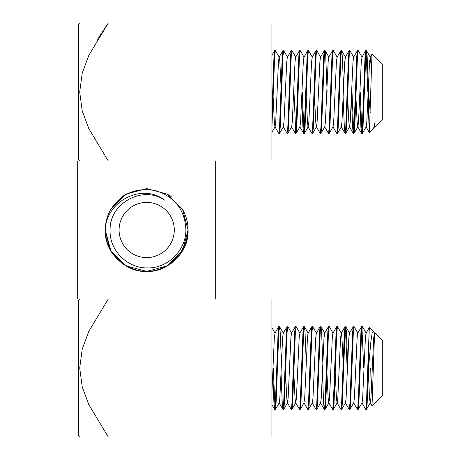 <?xml version="1.0" encoding="UTF-8"?>
<svg xmlns="http://www.w3.org/2000/svg" width="460" height="460" viewBox="0 0 460 460"><rect width="100%" height="100%" fill="white"/><g stroke="black" fill="none" stroke-linecap="round" stroke-linejoin="round"><path stroke-width="0.69" d="M79.695 437L78.718 436.022L78.718 299.978L79.695 299M88.791 404.587L82.288 387.113M215.683 299L215.683 161L77.682 161L77.682 299L271.917 299L271.917 437L79.695 437L108.272 437L79.695 437L108.272 437L88.757 404.501L82.196 386.756L79.695 368L82.231 349.111L88.826 331.338L108.272 299M272.763 373.25L273.987 403.851L274.677 409.4L275.367 403.851L278.127 332.149L278.737 326.669L279.588 326.669L280.197 332.149L281.422 362.75M273.298 368L275.022 408.083M274.677 409.4L275.448 409.331L276.058 403.851L278.817 332.149L279.507 326.6M281.043 373.25L282.267 403.851L282.957 409.4L283.647 403.851L286.407 332.149L287.017 326.669L287.868 326.669L291.674 333.253M282.957 409.4L283.728 409.331L284.337 403.851L287.097 332.149L287.787 326.6M285.562 373.25L286.752 398.159L287.351 402.747L291.237 409.4L291.927 403.851L294.688 332.149L295.297 326.669L296.148 326.669L299.954 333.253L299.172 337.841L296.412 398.159L295.815 402.747L292.008 409.331L292.617 403.851L295.377 332.149L296.067 326.6M291.237 409.4L292.008 409.331M293.842 373.25L295.032 398.159L295.63 402.747L299.517 409.4L300.207 403.851L302.967 332.149L303.577 326.669L304.428 326.669L305.037 332.149L306.262 362.75M299.517 409.4L300.288 409.331L300.897 403.851L303.657 332.149L304.347 326.6M311.857 326.669L308.05 333.253L307.452 337.841L304.692 398.159L303.91 402.747L307.717 409.331L308.487 403.851L311.247 332.149L311.857 326.669L312.708 326.669L316.514 333.253M307.797 409.4L308.568 409.331L309.178 403.851L311.938 332.149L312.627 326.6M312.19 402.747L316.077 409.4L316.767 403.851L319.527 332.149L320.137 326.669L320.988 326.669L321.597 332.149L322.822 362.75M316.077 409.4L316.848 409.331L317.457 403.851L320.217 332.149L320.907 326.6M322.443 373.25L323.667 403.851L324.358 409.4L325.047 403.851L327.808 332.149L328.417 326.669L329.268 326.669L333.074 333.253M324.358 409.4L325.128 409.331L325.737 403.851L328.497 332.149L329.188 326.6M326.962 373.25L328.152 398.159L328.75 402.747L332.637 409.4L333.327 403.851L336.087 332.149L336.777 326.6L337.548 326.669L341.354 333.253L341.952 337.841L343.143 362.75M332.637 409.4L333.408 409.331L334.017 403.851L336.777 332.149L337.467 326.6M335.242 373.25L336.433 398.159L337.03 402.747L340.917 409.4L341.607 403.851L344.367 332.149L345.058 326.6L345.828 326.669L346.438 332.149L347.817 368M340.917 409.4L341.688 409.331L342.297 403.851L345.058 332.149L345.747 326.6M345.31 402.747L349.197 409.4L349.887 403.851L352.647 332.149L353.257 326.669L354.108 326.669L357.914 333.253M349.197 409.4L349.968 409.331L350.577 403.851L353.337 332.149L354.027 326.6M353.591 402.747L357.478 409.4L358.167 403.851L360.928 332.149L361.537 326.669L362.388 326.669L366.195 333.253M357.478 409.4L358.248 409.331L358.857 403.851L361.617 332.149L362.308 326.6M361.87 402.747L365.757 409.4L366.447 403.851L368.517 347.3L368.517 368L370.921 341.09L372.111 333.345L373.416 331.499L374.474 333.253M365.757 409.4L366.528 409.331L367.137 403.851L368.517 368M345.402 327.917L347.127 368M361.962 327.917L363.688 368M374.584 332.747L382.317 340.4L382.317 395.6L372.019 405.898L370.15 402.747L370.933 398.159L373.692 337.841L374.584 332.747L372.019 405.898M371.277 392.351L370.702 368M274.597 409.331L271.917 404.697L271.917 392.403L274.332 337.841L275.114 333.253L271.917 327.727M373.416 331.499L369.34 327.491L368.517 347.3M275.448 409.331L279.255 402.747L279.852 398.159L282.612 337.841L283.21 333.253L287.017 326.669M287.351 402.747L288.132 398.159L290.892 337.841L291.49 333.253L295.297 326.669M308.568 409.331L312.374 402.747L312.972 398.159L315.733 337.841L316.33 333.253L320.137 326.669M316.848 409.331L320.654 402.747L321.252 398.159L324.012 337.841L324.794 333.253L320.988 326.669M325.128 409.331L328.934 402.747L329.532 398.159L332.292 337.841L332.891 333.253L336.697 326.669M333.408 409.331L337.214 402.747L337.812 398.159L340.572 337.841L341.354 333.253M341.688 409.331L345.494 402.747L346.092 398.159L348.853 337.841L349.45 333.253L353.257 326.669M349.968 409.331L353.774 402.747L354.372 398.159L357.132 337.841L357.73 333.253L361.537 326.669M358.248 409.331L362.054 402.747L362.652 398.159L365.412 337.841L366.01 333.253L369.34 327.491M368.362 373.25L369.553 398.159L370.15 402.747M119.082 230A27.6 27.6 0 0 0 146.682 257.6A27.6 27.6 0 0 0 174.282 230A27.6 27.6 0 0 0 146.682 202.4A27.6 27.6 0 0 0 119.082 230M110.095 230C109.129 250.343 127.472 268.577 147.735 267.91C167.98 268.272 186.001 250.183 185.897 230C185.023 210.231 175.202 197.19 156.44 190.883C137.184 186.869 121.98 193.01 110.831 209.3L125.982 194.149L146.682 188.6L167.382 194.149L182.534 209.3L188.083 230C187.525 245.611 180.625 257.565 167.382 265.851C141.576 282.382 103.874 260.613 105.282 230A41.4 41.4 0 0 1 110.831 209.3L125.982 194.149L146.682 188.6L167.382 194.149L182.534 209.3L188.083 230C187.525 245.611 180.625 257.565 167.382 265.851C141.576 282.382 103.874 260.613 105.282 230C105.76 201.825 141.599 182.344 164.548 200.106C142.554 184.874 109.376 203.406 110.095 230M121.566 197.087L125.982 194.149L146.682 188.6L167.382 194.149L182.534 209.3L188.083 230C187.525 245.611 180.625 257.565 167.382 265.851C141.576 282.382 103.874 260.613 105.282 230C105.84 245.611 112.74 257.565 125.982 265.851C151.788 282.382 189.491 260.613 188.083 230C187.525 245.611 180.625 257.565 167.382 265.851C141.576 282.382 103.874 260.613 105.282 230L110.831 250.7L125.982 265.851L146.682 271.4L167.382 265.851L171.798 262.913L167.382 265.851L146.682 271.4L125.982 265.851L110.831 250.7L105.282 230C105.84 245.611 112.74 257.565 125.982 265.851C151.788 282.382 189.491 260.613 188.083 230C187.525 245.611 180.625 257.565 167.382 265.851C141.576 282.382 103.874 260.613 105.282 230L110.831 250.7L125.982 265.851L146.682 271.4L167.382 265.851L179.877 254.742L187.047 239.2M182.534 209.3C186.26 215.958 188.111 222.858 188.083 230L182.534 209.3L167.382 194.149L146.682 188.6L125.982 194.149L110.831 209.3L125.982 194.149L146.682 188.6L167.382 194.149L182.534 209.3L188.083 230L182.534 209.3L167.382 194.149L146.682 188.6L125.982 194.149L110.831 209.3L125.982 194.149L146.682 188.6L167.382 194.149L182.534 209.3L188.083 230L182.534 209.3L167.382 194.149L146.682 188.6L125.982 194.149L110.831 209.3L125.982 194.149L146.682 188.6L167.382 194.149L182.534 209.3L188.083 230L182.534 209.3L167.382 194.149L146.682 188.6L125.982 194.149L110.831 209.3L125.982 194.149L146.682 188.6L167.382 194.149L171.798 197.087L167.382 194.149L146.682 188.6L125.982 194.149L113.246 205.585L125.982 194.149L146.682 188.6L167.382 194.149L182.534 209.3L188.083 230L182.534 209.3L167.382 194.149L146.682 188.6L125.982 194.149L110.831 209.3L125.982 194.149L146.682 188.6L167.382 194.149L182.534 209.3L188.083 230L182.534 209.3L167.382 194.149L146.682 188.6L125.982 194.149L110.831 209.3L125.982 194.149L146.682 188.6L167.382 194.149L182.534 209.3L188.083 230L182.534 209.3L167.382 194.149L146.682 188.6L125.982 194.149L110.831 209.3L125.982 194.149L146.682 188.6L167.382 194.149L182.534 209.3L188.083 230L182.534 209.3L167.382 194.149L146.682 188.6L125.982 194.149L110.831 209.3L125.982 194.149L146.682 188.6L167.382 194.149L182.534 209.3L188.083 230L186.11 242.633L180.119 254.414L167.382 265.851L146.682 271.4L125.982 265.851L110.831 250.7L105.282 230C105.84 245.611 112.74 257.565 125.982 265.851C151.788 282.382 189.491 260.613 188.083 230L182.534 250.7L167.382 265.851L146.682 271.4L125.982 265.851L113.246 254.414L125.982 265.851L146.682 271.4L167.382 265.851L182.534 250.7L188.083 230C187.525 245.611 180.625 257.565 167.382 265.851C141.576 282.382 103.874 260.613 105.282 230C103.874 260.613 141.576 282.382 167.382 265.851C180.625 257.565 187.525 245.611 188.083 230C187.525 245.611 180.625 257.565 167.382 265.851C141.576 282.382 103.874 260.613 105.282 230C103.874 260.613 141.576 282.382 167.382 265.851C180.625 257.565 187.525 245.611 188.083 230L182.534 250.7L167.382 265.851L146.682 271.4L125.982 265.851M188.083 230L182.534 250.7L167.382 265.851L182.534 250.7L188.083 230C189.491 260.613 151.788 282.382 125.982 265.851C112.74 257.565 105.84 245.611 105.282 230L109.514 248.233M79.695 161L78.718 160.023L78.718 23.977L79.695 23M97.572 39.215L108.272 23L79.695 23L108.272 23L79.695 23L108.272 23L88.826 55.338L82.231 73.111L79.695 92L82.196 110.756L88.757 128.501L108.272 161M271.917 112.7L273.987 56.149L274.597 50.669L275.448 50.669L279.255 57.253L279.852 61.841L281.043 86.75M271.917 127.851L274.677 56.149L275.367 50.6M273.142 97.25L274.332 122.159L274.93 126.747L278.817 133.4L279.507 127.851L282.267 56.149L282.877 50.669L283.728 50.669L287.534 57.253M278.817 133.4L279.588 133.331L280.197 127.851L282.957 56.149L283.647 50.6M291.157 50.669L287.351 57.253L286.752 61.841L283.992 122.159L283.21 126.747L287.017 133.331L287.787 127.851L290.547 56.149L291.157 50.669L292.008 50.669L295.815 57.253M287.097 133.4L287.868 133.331L288.477 127.851L291.237 56.149L291.927 50.6M291.49 126.747L295.377 133.4L296.067 127.851L298.827 56.149L299.437 50.669L300.288 50.669L304.094 57.253M295.377 133.4L296.148 133.331L296.757 127.851L299.517 56.149L300.207 50.6M301.743 97.25L302.967 127.851L303.657 133.4L304.347 127.851L307.108 56.149L307.717 50.669L308.568 50.669L312.374 57.253M303.657 133.4L304.428 133.331L305.037 127.851L307.797 56.149L308.487 50.6M306.262 97.25L307.452 122.159L308.05 126.747L311.938 133.4L312.627 127.851L315.387 56.149L315.997 50.669L316.848 50.669L320.654 57.253M311.938 133.4L312.708 133.331L313.317 127.851L316.077 56.149L316.767 50.6M314.542 97.25L315.733 122.159L316.33 126.747L320.217 133.4L320.907 127.851L323.667 56.149L324.358 50.6L325.128 50.669L325.737 56.149L327.117 92M320.217 133.4L320.988 133.331L321.597 127.851L324.358 56.149L325.047 50.6M324.61 126.747L328.497 133.4L329.188 127.851L331.947 56.149L332.557 50.669L333.408 50.669L337.214 57.253M328.497 133.4L329.268 133.331L329.877 127.851L332.637 56.149L333.327 50.6M332.891 126.747L336.777 133.4L337.467 127.851L340.228 56.149L340.837 50.669L341.688 50.669L342.297 56.149L343.522 86.75M336.777 133.4L337.548 133.331L338.157 127.851L340.917 56.149L341.607 50.6M343.143 97.25L344.367 127.851L345.058 133.4L345.747 127.851L348.507 56.149L349.117 50.669L349.968 50.669L353.774 57.253M345.058 133.4L345.828 133.331L346.438 127.851L349.197 56.149L349.887 50.6M351.802 86.75L353.683 132.083M351.423 97.25L352.647 127.851L353.337 133.4L354.027 127.851L356.787 56.149L357.397 50.669L358.248 50.669L362.054 57.253L361.272 61.841L358.512 122.159L357.914 126.747L354.108 133.331L354.717 127.851L357.478 56.149L358.167 50.6M359.703 97.25L360.928 127.851L361.617 133.4L362.308 127.851L365.067 56.149L365.677 50.669L366.528 50.669L367.137 56.149L368.517 92L368.517 112.7L369.34 132.509L366.01 126.747M366.103 51.917L367.827 92M361.617 133.4L362.388 133.331L362.997 127.851L365.757 56.149L366.447 50.6M293.998 92L295.722 132.083M302.277 92L304.002 132.083M353.337 133.4L354.108 133.331M360.237 92L361.962 132.083M373.629 128.208L375.09 121.894L374.474 126.747L373.416 128.501L369.391 132.526L371.962 54.119L382.317 64.4L382.317 119.6L374.641 127.276L374.291 126.747M375.09 121.894L374.641 127.276M271.917 132.273L275.114 126.747L275.712 122.159L278.472 61.841L279.07 57.253L282.877 50.669M287.868 133.331L291.674 126.747L292.272 122.159L295.032 61.841L295.63 57.253L299.437 50.669M296.148 133.331L299.954 126.747L300.553 122.159L303.312 61.841L303.91 57.253L307.717 50.669M304.428 133.331L308.234 126.747L308.832 122.159L311.592 61.841L312.19 57.253L315.997 50.669M312.708 133.331L316.514 126.747L317.112 122.159L319.872 61.841L320.471 57.253L324.277 50.669M320.988 133.331L324.794 126.747L325.392 122.159L328.152 61.841L328.75 57.253L332.557 50.669M329.268 133.331L333.074 126.747L333.672 122.159L336.433 61.841L337.03 57.253L340.837 50.669M337.548 133.331L341.354 126.747L341.952 122.159L344.712 61.841L345.494 57.253L341.688 50.669M347.662 97.25L348.853 122.159L349.45 126.747L353.257 133.331M345.828 133.331L349.634 126.747L350.232 122.159L352.992 61.841L353.591 57.253L357.397 50.669M355.942 97.25L357.132 122.159L357.73 126.747L361.537 133.331M362.388 133.331L366.195 126.747L366.792 122.159L369.553 61.841L370.334 57.253L371.277 67.649M368.517 92L370.242 112.803M88.791 128.587L82.288 111.113M215.683 161L271.917 161L271.917 23L108.272 23M278.737 326.669L274.93 333.253M282.877 409.331L279.07 402.747M303.577 326.669L299.77 333.253M324.277 409.331L320.471 402.747M328.417 326.669L324.61 333.253M344.977 326.669L341.171 333.253M283.394 333.253L279.588 326.669M287.534 402.747L283.728 409.331M304.094 402.747L300.288 409.331M308.234 333.253L304.428 326.669M349.634 333.253L345.828 326.669M370.334 402.747L366.528 409.331M271.917 55.303L274.597 50.669M303.577 133.331L299.77 126.747M344.977 133.331L341.171 126.747M349.117 50.669L345.31 57.253M365.677 50.669L361.87 57.253M371.962 54.119L370.15 57.253M283.394 126.747L279.588 133.331M328.934 57.253L325.128 50.669M370.334 57.253L366.528 50.669"/></g></svg>
